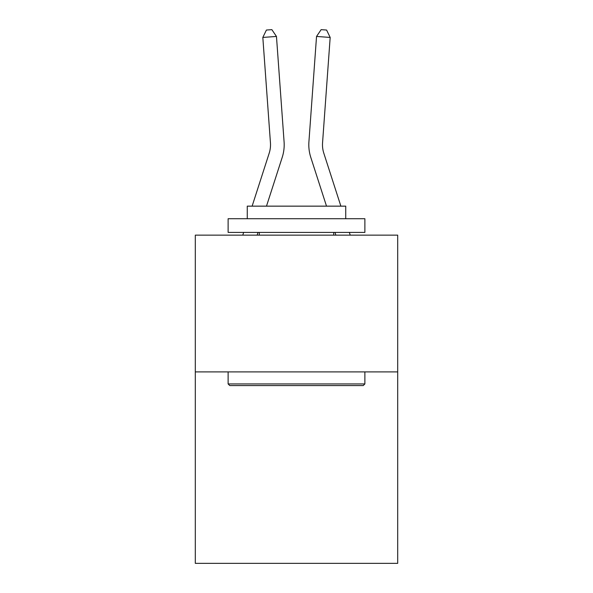 <?xml version="1.0" encoding="UTF-8"?>
<svg xmlns="http://www.w3.org/2000/svg" width="593" height="593" viewBox="0 0 593 593"><rect width="100%" height="100%" fill="white"/><g stroke="black" fill="none" stroke-linecap="round" stroke-linejoin="round"><path stroke-width="0.89" d="M397.695 371.893L397.695 563.35L195.305 563.35L195.305 235.139L397.695 235.139L397.695 371.893L195.305 371.893M284.084 141.816L276.464 36.447L284.084 141.816A41.028 41.028 0 0 1 282.216 157.36L266.487 206.149M340.879 206.149L323.8 153.164A27.352 27.352 0 0 1 322.555 142.802L330.175 37.433L316.536 36.447L308.916 141.816A41.028 41.028 0 0 0 310.784 157.36L326.513 206.149M229.765 385.569L228.12 383.93L364.88 383.93L363.235 385.569L229.765 385.569M364.88 218.728L364.88 232.404L228.12 232.404L228.12 218.728L364.88 218.728M247.266 218.728L247.266 206.149L345.734 206.149L345.734 218.728M364.88 371.893L364.88 383.93M228.12 371.893L228.12 383.93M333.696 232.404L333.696 235.139M259.304 232.404L259.304 235.139M323.8 153.164A27.352 27.352 0 0 1 322.555 142.802A27.352 27.352 0 0 0 323.8 153.164A27.352 27.352 0 0 1 322.555 142.802A27.352 27.352 0 0 0 323.8 153.164A27.352 27.352 0 0 1 322.555 142.802A27.352 27.352 0 0 0 323.8 153.164A27.352 27.352 0 0 1 322.555 142.802A27.352 27.352 0 0 0 323.8 153.164A27.352 27.352 0 0 1 322.555 142.802A27.352 27.352 0 0 0 323.8 153.164A27.352 27.352 0 0 1 322.555 142.802M330.175 37.433L326.595 30.043L321.139 29.65L316.536 36.447L308.916 141.816M350.226 235.139L349.344 232.404M334.978 232.404L335.86 235.139M258.022 232.404L257.14 235.139M276.464 36.447L262.825 37.433L266.405 30.043L271.861 29.65L276.464 36.447M252.121 206.149L269.2 153.164A27.352 27.352 0 0 0 270.445 142.802L262.825 37.433M242.774 235.139L243.656 232.404"/></g></svg>
